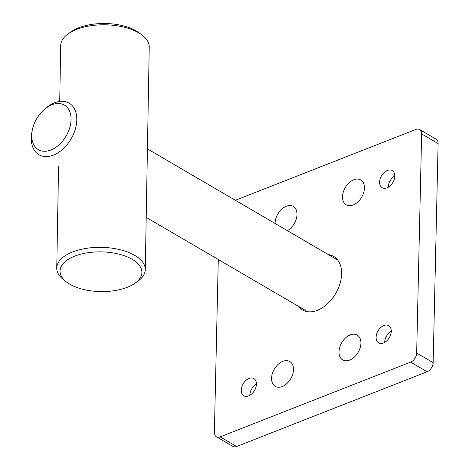 <?xml version="1.0" encoding="UTF-8"?>
<svg xmlns="http://www.w3.org/2000/svg" width="470" height="470" viewBox="0 0 470 470"><rect width="100%" height="100%" fill="white"/><g stroke="black" fill="none" stroke-linecap="round" stroke-linejoin="round"><path stroke-width="0.7" d="M32.26 130.313L31.878 132.317A29.88 19.764 -59.7 0 0 38.957 154.73A29.88 19.764 -59.7 0 0 61.911 149.936A29.88 19.764 -59.7 0 0 76.575 123.046A29.88 19.764 -59.7 0 0 69.102 103.136A29.88 19.764 -59.7 0 0 46.101 107.971L44.544 109.287A25.809 17.067 120.3 0 1 70.864 122.306A25.809 17.067 120.3 0 1 47.752 150.941A25.809 17.067 120.3 0 1 32.26 130.313A25.809 17.067 120.3 0 1 44.544 109.287M142.016 35.015L139.29 32.959A40.943 19.857 -179 0 0 136.218 30.92A40.943 19.857 -179 0 0 71.158 31.743L68.362 33.705A44.268 21.467 1 0 1 138.697 32.818A44.268 21.467 1 0 1 142.016 35.015A44.268 21.467 1 0 1 149.237 47.053L145.271 269.604A44.268 21.467 -179 0 0 134.731 255.369A44.268 21.467 -179 0 0 85.922 248.424A44.268 21.467 -179 0 0 56.752 268.029A44.268 21.467 -179 0 0 63.973 280.067L66.699 282.123A40.943 19.857 1 0 1 76.451 255.48A40.943 19.857 1 0 1 132.152 259.281A40.943 19.857 1 0 1 134.831 283.339A40.943 19.857 1 0 1 66.699 282.123M59.725 101.42L60.718 45.478A44.268 21.467 1 0 1 68.362 33.705M134.831 283.339L137.628 281.377A44.268 21.467 -179 0 0 145.271 269.604M235.37 200.273L415.897 129.444A7.749 5.123 120.3 0 1 419.645 129.544L436.131 139.173A7.749 5.123 120.3 0 1 438.122 143.55L433.152 362.658A7.749 5.123 120.3 0 1 427.101 371.758L236.604 446.5A7.749 5.123 120.3 0 1 232.85 446.4L216.364 436.771A7.749 5.123 120.3 0 1 214.373 432.4L218.292 259.505M419.645 129.544A7.749 5.123 120.3 0 1 421.643 133.915L438.122 143.55M433.152 362.658L416.667 353.023L421.643 133.915M236.604 446.5L220.119 436.871A7.749 5.123 120.3 0 1 216.364 436.771M220.119 436.871L410.615 362.123L427.101 371.758M416.667 353.023A7.749 5.123 120.3 0 1 410.615 362.123M342.524 196.666A14.388 9.512 120.3 0 1 349.104 182.765A14.388 9.512 120.3 0 1 360.737 179.945A14.388 9.512 120.3 0 1 361.694 197.171A14.388 9.512 120.3 0 1 346.226 204.791A14.388 9.512 120.3 0 1 342.524 196.666M271.572 378.244A14.388 9.512 120.3 0 1 278.152 364.344A14.388 9.512 120.3 0 1 289.784 361.524A14.388 9.512 120.3 0 1 290.742 378.744A14.388 9.512 120.3 0 1 275.273 386.369A14.388 9.512 120.3 0 1 271.572 378.244M339.005 351.789A14.388 9.512 120.3 0 1 345.585 337.889A14.388 9.512 120.3 0 1 357.218 335.069A14.388 9.512 120.3 0 1 358.175 352.288A14.388 9.512 120.3 0 1 342.706 359.908A14.388 9.512 120.3 0 1 339.005 351.789M275.085 223.479A14.388 9.512 120.3 0 1 275.091 223.127A14.388 9.512 120.3 0 1 281.677 209.226A14.388 9.512 120.3 0 1 293.309 206.406A14.388 9.512 120.3 0 1 296.517 218.109A14.388 9.512 120.3 0 1 287.382 230.658M379.613 182.113A9.958 6.586 120.3 0 1 384.172 172.49A9.958 6.586 120.3 0 1 392.221 170.54A9.958 6.586 120.3 0 1 392.885 182.46A9.958 6.586 120.3 0 1 382.175 187.742A9.958 6.586 120.3 0 1 379.613 182.113M241.228 390.153A9.958 6.586 120.3 0 1 245.787 380.53A9.958 6.586 120.3 0 1 253.835 378.573A9.958 6.586 120.3 0 1 254.499 390.5A9.958 6.586 120.3 0 1 243.789 395.775A9.958 6.586 120.3 0 1 241.228 390.153M376.094 337.237A9.958 6.586 120.3 0 1 380.647 327.613A9.958 6.586 120.3 0 1 388.702 325.663A9.958 6.586 120.3 0 1 389.366 337.583A9.958 6.586 120.3 0 1 378.656 342.859A9.958 6.586 120.3 0 1 376.094 337.237M328.389 254.623A30.985 20.492 120.3 0 1 333.635 256.403A30.985 20.492 120.3 0 1 335.697 293.497A30.985 20.492 120.3 0 1 302.374 309.912A30.985 20.492 120.3 0 1 298.244 306.217M388.208 187.277A9.958 6.586 120.3 0 1 388.214 187.142A9.958 6.586 120.3 0 1 394.788 176.021M249.823 395.317A9.958 6.586 120.3 0 1 249.829 395.176A9.958 6.586 120.3 0 1 256.403 384.061M384.689 342.401A9.958 6.586 120.3 0 1 384.695 342.26A9.958 6.586 120.3 0 1 391.269 331.144M337.765 260.098L147.421 148.89M307.621 311.692L146.199 217.387M58.568 166.192L56.752 268.029"/></g></svg>
